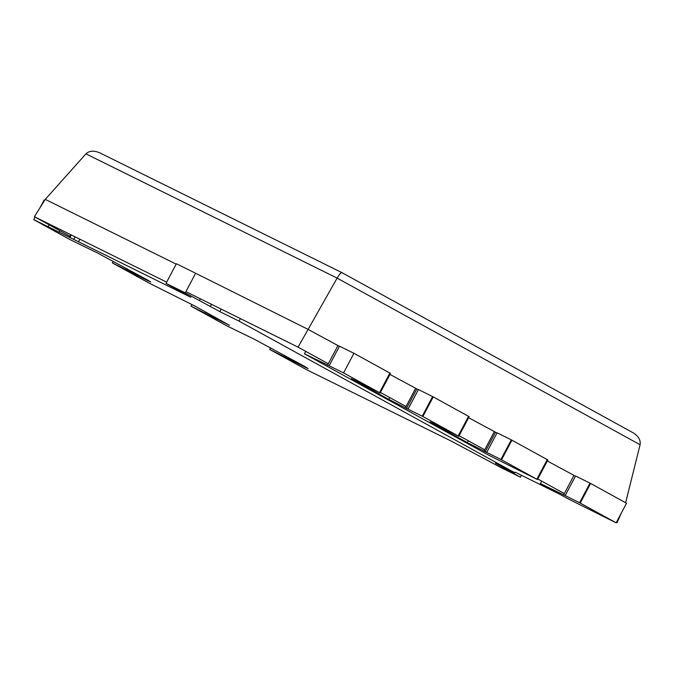 <?xml version="1.0" encoding="UTF-8"?>
<svg xmlns="http://www.w3.org/2000/svg" width="674" height="674" viewBox="0 0 674 674"><rect width="100%" height="100%" fill="white"/><g stroke="black" fill="none" stroke-linecap="round" stroke-linejoin="round"><path stroke-width="1.01" d="M100.207 153.074L99.819 152.872C93.989 150.344 89.356 150.664 85.935 153.849L45.268 199.378L34.391 216.716L70.029 236.313M341.878 272.608L632.979 432.716L341.861 272.599C340.943 272.498 339.359 274.326 337.118 278.101L640.098 444.739L625.624 502.728M632.979 432.716C638.43 436.078 640.797 440.088 640.098 444.739M328.297 363.766L298.068 347.144L337.118 278.101L85.935 153.849M185.257 292.87L219.8 311.607L239.051 321.127L514.734 472.752L495.483 463.232L520.412 477.209L501.161 467.689L450.662 440.804L306.282 369.554L269.726 349.452L305.659 367.482L308.128 368.602L304.817 366.496L254.233 339.199L226.986 325.946L191.045 306.173L229.446 325.323L195.165 306.19L148.92 283.004L112.364 262.902L148.297 280.932L150.774 282.052L147.463 279.954L96.879 252.657L70.239 239.733L33.7 219.631L190.936 297.327L166.006 283.35L185.257 292.87L195.637 273.265L307.782 329.232L339.401 346.352M389.968 374.432L418.327 389.749M468.649 417.703L496.999 433.02M547.322 460.974L575.436 476.173M176.184 264.132L45.268 199.378M617.114 522.62L616.457 522.257L617.114 522.62L621.251 513.2M564.332 493.587L537.785 478.987M484.716 449.794L459.112 435.716M406.034 406.523L380.431 392.445M298.068 347.144L185.898 291.657M166.655 282.136L34.391 216.716M515.062 472.137L559.833 494.286M205.494 313.326L206.092 312.197M191.045 306.173L191.922 304.522M284.175 356.597L284.765 355.476M269.726 349.452L270.594 347.801M520.412 477.209L521.432 475.288M239.051 321.127L240.382 318.608M219.8 311.607L221.139 309.088M210.381 306.426L211.493 304.319M199.369 300.638L200.347 298.801M166.006 283.35L176.386 263.745L195.637 273.265M179.629 291.732L179.992 291.042M78.42 241.924L79.861 239.203M73.769 239.371L75.109 236.852M69.986 237.501L71.326 234.982M48.14 226.776L49.168 224.838M39.859 207.996L44.08 200.026L44.678 200.321M33.7 219.631L35.056 217.079M126.822 270.047L127.411 268.926M112.364 262.902L113.24 261.251M468.556 416.338L469.188 416.684L458.8 436.289L422.253 416.187L432.632 396.582L468.556 416.338L458.177 435.943M422.253 416.187L408.04 409.16L418.428 389.555L432.632 396.582M408.04 409.16L388.729 399.345L351.348 378.628L380.128 393.018L390.507 373.413L353.943 353.302L343.563 372.907L329.123 365.771L339.502 346.166L353.943 353.302M380.128 393.018L343.563 372.907M329.123 365.771L304.429 353.808L305.726 351.356M304.429 353.808L489.038 455.346L537.481 479.568L547.861 459.963L511.313 439.861L500.934 459.466L486.721 452.431L497.1 432.826L511.313 439.861M537.481 479.568L500.934 459.466M486.721 452.431L467.402 442.624L434.57 424.561L430.02 421.899L432.497 423.019L458.8 436.289M565.157 495.584L540.464 483.629L567.719 498.617L616.154 522.83L626.534 503.225L589.986 483.132L579.606 502.737L565.157 495.584L575.537 475.979L589.986 483.132M540.464 483.629L541.761 481.169M616.154 522.83L579.606 502.737M216.396 318.971L216.843 318.111M295.069 362.241L295.524 361.39M69.38 237.543L70.863 234.754M59.034 232.429L59.919 230.752M137.715 275.7L138.17 274.84M422.859 416.524L433.239 396.919M406.439 408.621L416.818 389.016M405.234 408.031L415.614 388.426M388.729 399.345L389.69 397.534M379.496 392.672L389.875 373.067M327.522 365.232L337.901 345.627M536.849 479.222L547.237 459.617M501.54 459.794L511.92 440.189M485.12 451.9L495.5 432.295M483.915 451.302L494.295 431.697M467.402 442.624L468.363 440.804M580.213 503.074L590.601 483.469M563.557 495.053L573.936 475.448M99.819 152.872L341.861 272.599"/></g></svg>
